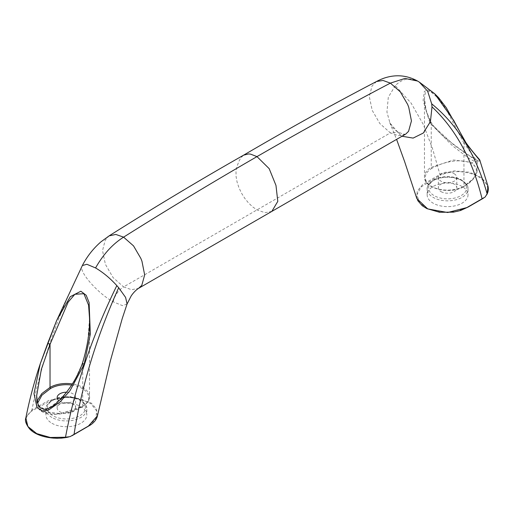 <?xml version="1.0" encoding="UTF-8"?>
<svg xmlns="http://www.w3.org/2000/svg" width="514" height="514" viewBox="0 0 514 514"><rect width="100%" height="100%" fill="white"/><g stroke="black" fill="none" stroke-linecap="round" stroke-linejoin="round"><path stroke-width="0.39" stroke-dasharray="2.57 1.93" d="M70.2 436.585L74.042 434.369M88.633 425.945L95.861 418.968L96.6 410.866L90.695 403.496L79.516 398.568L65.651 397.232L52.312 399.783L32.311 410.737C12.246 424.121 43.928 444.597 70.02 436.649M51.94 423.266A20.431 11.796 0 0 0 74.202 425.823A20.431 11.796 0 0 0 86.815 414.926A20.431 11.796 0 0 0 80.826 406.587A20.431 11.796 0 0 0 58.564 404.03A20.431 11.796 0 0 0 45.952 414.926A20.431 11.796 0 0 0 51.94 423.266M416.815 198.539L417.182 191.15L422.527 184.732L439.933 174.471L454.151 170.873L469.513 172.248L481.811 177.767L487.947 186.036M419.315 82.111L418.402 81.559C410.082 77.151 402.378 78.507 395.285 85.639L411.181 103.218L423.343 124.529L432.537 148.642L439.933 174.471A0.565 0.328 -120 0 0 440.337 175.165L421.12 186.929L416.893 194.806L419.623 202.889L428.676 209.269L441.867 212.411L456.072 211.569L467.946 206.956M468.325 206.731L485.107 197.042M479.941 160.657L478.919 161.242L472.617 158.061L454.241 145.327L429.807 122.673A1.42 1.118 145.7 0 1 431.24 124.298L452.526 145.822L468.498 158.068L475.598 162.064L477.281 161.557L463.943 143.175A1.42 1.118 145.7 0 1 466.076 142.898M441.07 191.651A9.22 5.326 0 0 0 451.119 192.808A9.22 5.326 0 0 0 456.811 187.893A9.22 5.326 0 0 0 454.113 184.128A9.22 5.326 0 0 0 444.064 182.971A9.22 5.326 0 0 0 438.371 187.893A9.22 5.326 0 0 0 441.07 191.651M429.807 122.673L423.106 100.365L424.313 91.505L427.661 89.815L434.619 93.689M463.943 143.175L445.702 108.454L438.866 98.739L429.832 90.972L425.341 92.661L424.468 98.264L426.177 111.018L431.24 124.298L431.24 167.326A0.848 0.488 -120 0 0 431.844 168.374C441.642 162.668 459.336 157.49 471.801 163.523C482.177 170.706 473.143 180.979 463.345 186.556A0.848 0.488 -120 0 0 463.769 186.601A0.848 0.488 -120 0 0 463.943 186.209L473.465 178.621L477.281 170.031L472.372 162.463L453.554 159.976L431.24 167.326A23.124 13.351 0 0 0 424.468 176.771A23.124 13.351 0 0 0 438.744 189.107A23.124 13.351 0 0 0 463.943 186.209L463.943 143.175M405.295 134.347L398.305 135.677L390.377 132.888L398.183 132.111L400.875 135.632L402.032 136.255M271.88 211.37L265.025 212.7L256.987 209.898L252.682 206.898L248.558 202.998L244.786 198.359L241.535 193.18L238.933 187.681L237.095 182.097L236.099 176.655L235.99 171.592L236.761 167.121L238.933 161.293L240.777 157.83L243.675 155.125M376.511 81.495L372.02 86.031L369.309 96.6L372.194 110.337L379.891 123.611L390.377 132.888L123.598 286.908L131.539 289.697L138.459 288.405M395.285 85.639L388.308 97.255L386.933 112.039L389.991 123.148L400.875 135.632M454.113 173.7A9.22 5.326 180 0 1 456.811 177.465A9.22 5.326 180 0 1 451.119 182.38A9.22 5.326 180 0 1 441.07 181.23A9.22 5.326 180 0 1 438.371 177.465A9.22 5.326 180 0 1 444.064 172.543A9.22 5.326 180 0 1 454.113 173.7M462.041 186.498A20.431 11.796 0 0 0 439.772 183.941A20.431 11.796 0 0 0 427.16 194.838A20.431 11.796 0 0 0 433.148 203.178A20.431 11.796 0 0 0 455.41 205.735A20.431 11.796 0 0 0 468.023 194.838A20.431 11.796 0 0 0 462.041 186.498M25.854 417.869L31.907 410.043L48.862 400.367L70.919 396.596L91.177 403.021L96.555 409.054L97.332 416.308M82.42 363.321L73.862 382.217L61.622 399.044L45.778 409.992L38.524 405.642L36.7 395.472M72.904 404.216A9.22 5.326 0 0 0 62.856 403.06A9.22 5.326 0 0 0 57.163 407.981A9.22 5.326 0 0 0 59.862 411.746A9.22 5.326 0 0 0 69.91 412.896A9.22 5.326 0 0 0 75.603 407.981A9.22 5.326 0 0 0 72.904 404.216M89.507 319.072L87.753 341.534L82.735 363.263L82.735 406.298A0.848 0.488 60 0 1 82.561 406.69A0.848 0.488 60 0 1 82.131 406.645L70.071 411.798L55.589 414.194L41.775 411.251L37.638 403.047M127.067 304.025L122.454 305.631L113.106 301.776C98.078 293.513 79.143 272.202 81.97 266.528L82.349 265.552M113.106 301.776C114.956 295.158 118.458 290.198 123.598 286.908L113.112 277.631L105.415 264.363L102.53 250.62L105.242 240.051L109.084 235.894M66.595 392.233A9.22 5.326 180 0 1 72.904 393.788A9.22 5.326 180 0 1 75.603 397.553A9.22 5.326 180 0 1 69.91 402.475A9.22 5.326 180 0 1 59.862 401.318A9.22 5.326 180 0 1 59.039 400.772M32.311 410.737A0.565 0.328 60 0 1 31.907 410.043C41.416 362.421 58.101 314.581 81.97 266.528M463.345 186.556A22.275 12.863 180 0 1 431.844 186.556A22.275 12.863 180 0 1 431.844 168.374M434.15 180.131A19.012 10.974 180 0 1 461.032 180.131A19.012 10.974 180 0 1 461.032 195.648A19.012 10.974 180 0 1 434.15 195.648A19.012 10.974 180 0 1 434.15 180.131M485.216 196.939C490.324 188.889 487.6 181.879 477.05 175.904C464.939 170.487 452.699 170.237 440.337 175.165M418.402 81.559L417.574 81.045M37.13 400.804L36.693 403.599L41.608 411.161L60.427 413.648L82.735 406.298A23.124 13.351 0 0 0 89.507 396.859A23.124 13.351 0 0 0 72.32 383.952M71.626 385.057A22.275 12.863 180 0 1 87.83 394.077A22.275 12.863 180 0 1 82.131 406.645M52.942 400.22A19.012 10.974 180 0 1 79.824 400.22A19.012 10.974 180 0 1 79.824 415.742A19.012 10.974 180 0 1 52.942 415.742A19.012 10.974 180 0 1 52.942 400.22M51.94 417.477A20.431 11.796 180 0 1 45.952 409.138A20.431 11.796 180 0 1 51.94 400.798A20.431 11.796 180 0 1 80.826 400.798A20.431 11.796 180 0 1 86.815 409.138A20.431 11.796 180 0 1 80.826 417.477A20.431 11.796 180 0 1 51.94 417.477M462.041 180.71A20.431 11.796 180 0 1 468.023 189.049A20.431 11.796 180 0 1 462.041 197.389A20.431 11.796 180 0 1 433.148 197.389A20.431 11.796 180 0 1 427.16 189.049A20.431 11.796 180 0 1 433.148 180.71A20.431 11.796 180 0 1 462.041 180.71M416.738 198.263L417.664 200.505M424.468 98.264L424.468 176.771C423.645 188.799 450.553 194.986 463.769 186.601C468.222 183.98 474.84 179.617 477.063 172.049L477.281 161.557L478.123 160.586L476.536 160.047L466.179 153.583L453.502 144.235C443.704 137.116 436.341 130.01 431.407 122.917C426.299 112.547 423.986 104.291 424.468 98.142M406.066 133.987C405.083 134.597 402.449 133.968 398.17 132.111M389.991 123.148C392.497 127.652 395.227 130.64 398.183 132.111M389.715 122.531L396.602 139.416M36.693 395.125L36.693 403.599C36.398 405.797 37.638 408.148 40.42 410.654C43.574 413.089 48.515 414.323 55.242 414.355C65.953 413.764 75.057 411.206 82.561 406.69C87.92 402.693 90.233 399.417 89.507 396.859L89.507 318.558M56.424 321.038L56.167 321.635M45.952 414.926L45.952 409.138C45.393 406.613 47.481 403.618 52.229 400.149C58.307 396.911 65.233 395.998 73.014 397.399C81.469 398.472 87.952 406.015 86.815 409.138L86.815 414.926M57.163 407.981L57.163 397.553M75.603 407.981L75.603 397.553M427.16 194.838L427.16 189.049C426.601 186.524 428.689 183.53 433.443 180.061C439.515 176.822 446.441 175.904 454.222 177.311C462.677 178.384 469.16 185.927 468.023 189.049L468.023 194.838M456.811 177.465L456.811 187.893M438.371 177.465L438.371 187.893"/><path stroke-width="0.77" d="M72.031 435.718L90.464 425.001C94.332 422.354 96.664 419.283 97.454 415.787L88.414 426.074L74.042 434.369C81.681 385.673 96.568 336.792 118.689 287.724A137.045 38.762 -138 0 0 116.826 285.611C92.186 336.015 75.076 386.547 65.496 437.221L70.02 436.649A19.86 11.469 0 0 0 70.2 436.585L88.633 425.945M431.683 103.828A137.045 104.972 87.4 0 1 432.004 106.835C455.873 129.342 472.565 159.995 482.068 198.796L485.107 197.042A19.86 11.469 -0 0 0 485.216 196.939L487.105 193.804C476.163 154.984 457.691 124.992 431.683 103.828L427.661 91.216L419.315 82.111M482.068 198.796L466.86 207.579L447.662 212.513L427.687 208.909L416.815 198.539L404.614 161.589L396.602 139.416M467.946 206.956L468.325 206.731M466.076 142.898A1.42 1.118 145.7 0 1 466.256 143.714L479.941 160.657M419.469 82.214L434.619 93.689L438.603 97.666L446.287 107.76L466.121 142.969A1.42 1.118 145.7 0 1 466.127 142.963C476.863 157.541 480.384 159.86 479.922 160.599L488.004 186.254L487.105 193.804M434.677 93.741L453.701 120.424L466.256 143.714M376.524 81.488C331.877 104.824 287.583 129.38 243.623 155.157L248.59 153.93L250.594 154.142L256.987 156.609A4128.551 2383.63 120 0 1 390.377 83.12L383.007 80.46L376.505 81.501C376.492 81.463 381.51 78.815 385.918 77.563C396.936 74.344 407.486 75.507 417.574 81.045L405.019 78.436L390.377 83.12L400.316 91.865L407.641 104.413L408.733 107.227L411.444 120.925L408.566 131.34L405.784 134.045M402.032 136.255L413.14 138.093L423.305 133.042L430.436 121.58L432.004 106.835M138.484 288.393L141.787 285.36L144.665 274.945L141.96 261.253L140.862 258.433L133.537 245.891L123.598 237.147A4128.551 2383.63 120 0 1 256.987 156.609L269.175 168.65L275.973 185.419L277.791 201.372L271.848 211.389L405.308 134.34M36.7 395.472L41.383 369.168L50.031 344.386L47.725 343.268L40.259 363.771L33.988 393.647L37.047 407.628L42.347 410.962L48.759 409.902L60.324 401.775L70.065 390.582L84.167 364.31L82.42 363.321C87.592 346.128 89.956 330.99 89.507 317.928L89.507 319.072M65.496 437.221L50.295 437.478L36.706 433.598L27.865 426.504L25.854 417.876C29.426 399.802 34.226 381.767 40.259 363.771L56.701 320.383L47.725 343.268M37.638 403.047L41.968 395.137L50.635 388.462A0.848 0.488 60 0 1 50.031 387.415L50.031 344.386L68.131 302.148L74.883 294.271L83.891 293.712L88.581 305.162L89.507 317.928M84.167 364.31L90.329 334.068L89.108 302.54L86.179 295.254L80.865 291.226L70.296 296.662L56.701 320.383M82.349 265.552L86.872 264.286L95.572 267.948C103.147 272.446 110.227 278.337 116.826 285.611M118.689 287.724L125.609 297.42L127.067 304.025L131.102 296.096C131.59 295.216 134.732 290.789 138.542 288.354M243.726 155.1C198.468 180.832 153.59 207.759 109.084 235.894L115.804 234.435L123.598 237.147C112.579 244.092 103.237 254.359 95.572 267.948M59.039 400.772A9.22 5.326 180 0 1 57.163 397.553A9.22 5.326 180 0 1 66.595 392.233M72.32 383.952A23.124 13.351 0 0 0 50.031 387.415L41.814 393.589L37.13 400.804M50.635 388.462A22.275 12.863 180 0 1 71.626 385.057M417.664 200.505L422.309 205.793L426.806 208.568L439.566 212.269L453.476 212.147L460.538 210.509L468.055 207.078L483.661 198.07M488.004 186.254C488.653 189.39 488.197 192.275 486.629 194.915M419.475 82.214L417.445 80.968M82.413 363.34C76.702 379.088 67.944 392.445 56.148 403.4C52.184 407.03 48.098 409.009 43.883 409.35L40.118 407.698C37.644 404.499 36.5 400.31 36.693 395.125M68.587 437.003C55.094 440.177 36.944 437.073 29.594 428.869C25.983 424.23 24.736 420.561 25.854 417.876M271.919 211.35L138.459 288.405M109.103 235.881L100.962 241.831C93.246 248.558 87.052 256.441 82.381 265.487M97.422 415.935L110.388 360.834L122.223 318.596L127.087 303.973M82.368 265.507L56.424 321.038"/></g></svg>
